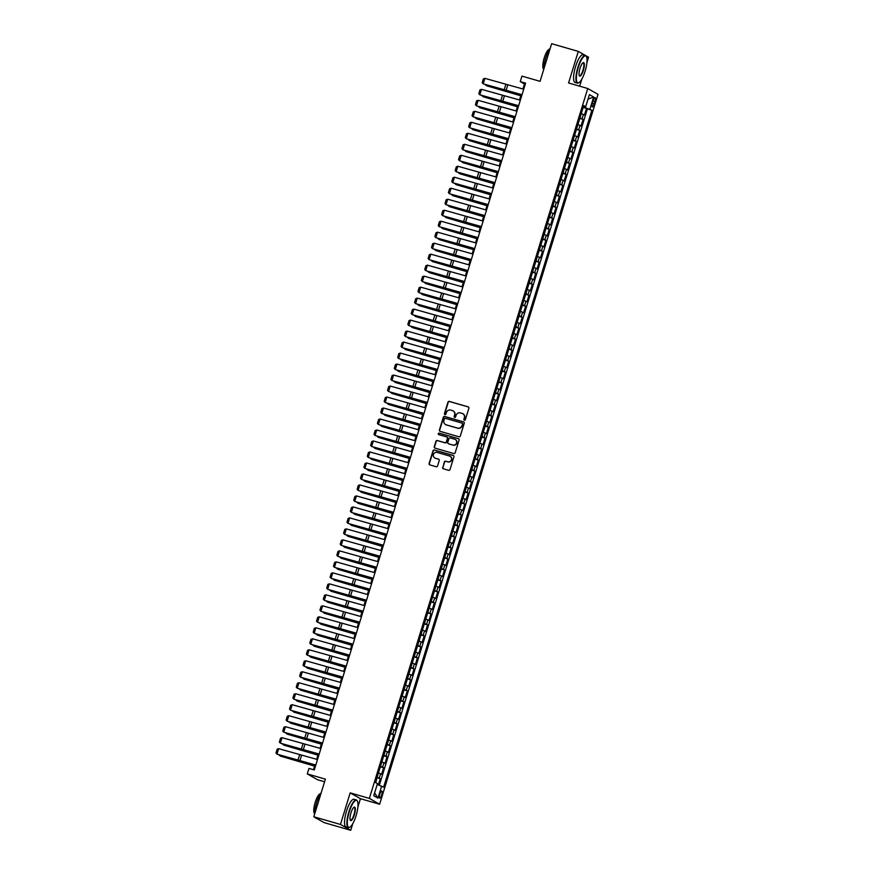 <?xml version="1.0" encoding="UTF-8"?>
<svg xmlns="http://www.w3.org/2000/svg" width="874" height="874" viewBox="0 0 874 874"><rect width="100%" height="100%" fill="white"/><g stroke="black" fill="none" stroke-linecap="round" stroke-linejoin="round"><path stroke-width="1.31" d="M464.389 420.23A0.787 0.765 -60.4 0 0 465.35 419.684L468.879 408.224A1.125 1.082 -60.4 0 0 468.158 406.847L449.334 401.406A1.125 1.082 -60.4 0 0 447.958 402.182L444.429 413.642A0.787 0.765 -60.4 0 0 444.932 414.615A0.787 0.765 -60.4 0 0 445.893 414.068L446.352 412.583A3.616 3.474 -60.4 0 1 450.755 410.103L452.328 410.551A3.616 3.474 -60.4 0 1 454.611 414.975L454.152 416.45A0.787 0.765 -60.4 0 0 454.655 417.422A0.787 0.765 -60.4 0 0 455.616 416.876L456.075 415.39A3.616 3.474 -60.4 0 1 460.489 412.91L462.051 413.358A3.616 3.474 -60.4 0 1 464.345 417.783L463.886 419.258A0.787 0.765 -60.4 0 0 464.389 420.23A0.787 0.765 -60.4 0 1 464.16 419.422L463.886 419.258M381.643 795.056A3.682 0.994 106.1 0 0 381.774 791.014A3.682 0.994 106.1 0 0 379.862 794.051A3.682 0.994 106.1 0 0 379.731 798.093A3.682 0.994 106.1 0 0 381.643 795.056M442.637 467.415A1.125 1.082 -60.4 0 0 443.347 468.792L448.635 470.321A1.125 1.082 -60.4 0 0 450.012 469.546L453.923 456.818A1.125 1.082 -60.4 0 0 453.213 455.43L434.389 450.001A1.125 1.082 -60.4 0 0 433.001 450.776L429.09 463.504A1.125 1.082 -60.4 0 0 429.8 464.892L436.181 466.727A1.125 1.082 -60.4 0 0 437.568 465.951L439.24 460.511A1.125 1.082 -60.4 0 0 438.529 459.123L435.361 458.216A3.026 2.906 -60.4 0 1 433.57 454.196A3.026 2.906 -60.4 0 1 437.131 452.437L449.531 456.02A3.026 2.906 -60.4 0 1 451.323 460.03A3.026 2.906 -60.4 0 1 447.75 461.789L445.685 461.188A1.125 1.082 -60.4 0 0 444.309 461.975L442.91 467.579A1.125 1.082 -60.4 0 0 443.271 468.77M585.471 55.466L578.282 51.391L551.647 43.7L540.066 81.337L521.953 76.114L520.259 81.61L525.591 83.139L314.301 769.95L308.97 768.41L307.277 773.905L317.557 779.75L324.582 781.771M357.859 807.117L360.449 798.705L350.179 792.871L340.456 824.455L313.821 816.775L325.39 779.138L307.277 773.905M350.179 792.871L369.363 798.399L587.743 88.514L598.024 94.359L379.633 804.244L369.363 798.399M578.282 51.391L568.57 82.975L587.743 88.514M458.948 436.771A1.125 1.082 -60.4 0 0 460.325 435.995L464.247 423.267A1.125 1.082 -60.4 0 0 463.537 421.891L444.702 416.461A1.125 1.082 -60.4 0 0 443.326 417.237L439.414 429.964A1.125 1.082 -60.4 0 0 440.125 431.341L458.948 436.771M459.09 440.048L455.168 452.776A1.125 1.082 -60.4 0 1 453.792 453.551L434.968 448.111A1.125 1.082 -60.4 0 1 434.247 446.734L435.929 441.283A1.125 1.082 -60.4 0 1 437.306 440.507L444.942 442.714A1.125 1.082 -60.4 0 0 446.319 441.938L447.433 438.322A1.125 1.082 -60.4 0 0 446.712 436.945L438.77 434.651A0.787 0.765 -60.4 0 1 438.3 433.602A0.787 0.765 -60.4 0 1 439.229 433.143L458.369 438.661A1.125 1.082 -60.4 0 1 459.09 440.048M340.456 824.455L350.736 830.3L324.09 822.609L313.821 816.775M586.902 62.622L588.563 57.225L585.722 55.608M378.355 784.885L380.245 778.734L376.978 777.784M377.12 777.314L379.229 778.155L380.583 773.752L381.599 774.331L383.62 767.743L380.354 766.793M380.496 766.334L382.615 767.164L383.959 762.773L384.975 763.341L387.007 756.753L383.73 755.802M383.883 755.344L385.991 756.174L387.346 751.782L388.362 752.35L390.383 745.762L387.116 744.823M387.258 744.353L389.378 745.183L390.722 740.791L391.738 741.37L393.77 734.772L390.492 733.832M390.634 733.362L392.754 734.193L394.108 729.801L395.124 730.38L397.146 723.781L393.879 722.842M394.021 722.372L396.13 723.213L397.484 718.81L398.5 719.389L400.532 712.791L397.255 711.851M397.397 711.381L399.516 712.223L400.871 707.82L401.876 708.399L403.908 701.811L400.642 700.861M400.784 700.391L402.892 701.232L404.247 696.829L405.263 697.408L407.295 690.821L404.017 689.87M404.159 689.411L406.279 690.241L407.634 685.85L408.639 686.418L410.671 679.83L407.404 678.88M407.546 678.421L409.655 679.251L411.009 674.859L412.025 675.427L414.047 668.839L410.78 667.9M410.922 667.43L413.041 668.26L414.385 663.869L415.401 664.448L417.433 657.849L414.156 656.909M414.309 656.44L416.417 657.27L417.772 652.878L418.788 653.457L420.809 646.858L417.543 645.919M417.685 645.449L419.804 646.29L421.148 641.887L422.164 642.466L424.196 635.868L420.918 634.928M421.06 634.458L423.18 635.3L424.535 630.897L425.551 631.476L427.572 624.888L424.305 623.938M424.447 623.468L426.556 624.309L427.91 619.906L428.926 620.485L430.958 613.898L427.681 612.947M427.823 612.488L429.942 613.319L431.297 608.927L432.302 609.495L434.334 602.907L431.068 601.957M431.21 601.498L433.318 602.328L434.673 597.936L435.689 598.515L437.721 591.916L434.444 590.977M434.586 590.507L436.705 591.337L438.06 586.946L439.065 587.525L441.097 580.926L437.83 579.986M437.972 579.517L440.081 580.347L441.436 575.955L442.452 576.534L444.473 569.935L441.206 568.996M441.348 568.526L443.468 569.367L444.811 564.965L445.827 565.544L447.859 558.945L444.582 558.005M444.735 557.536L446.843 558.377L448.198 553.974L449.214 554.553L451.235 547.965L447.969 547.015M448.111 546.545L450.23 547.386L451.574 542.994L452.59 543.562L454.622 536.975L451.345 536.024M451.487 535.565L453.606 536.396L454.961 532.004L455.977 532.572L457.998 525.984L454.731 525.034M454.873 524.575L456.982 525.405L458.337 521.013L459.353 521.592L461.385 514.994L458.107 514.054M458.249 513.584L460.369 514.415L461.723 510.023L462.728 510.602L464.76 504.003L461.494 503.063M461.636 502.594L463.744 503.424L465.099 499.032L466.115 499.611L468.147 493.012L464.87 492.073M465.012 491.603L467.131 492.444L468.475 488.042L469.491 488.621L471.523 482.022L468.246 481.082M468.398 480.613L470.507 481.454L471.862 477.051L472.878 477.63L474.899 471.042L471.632 470.092M471.774 469.633L473.894 470.463L475.238 466.071L476.254 466.64L478.286 460.052L475.008 459.101M475.161 458.642L477.27 459.473L478.624 455.081L479.64 455.649L481.661 449.061L478.395 448.111M478.537 447.652L480.645 448.482L482 444.09L483.016 444.669L485.048 438.071L481.771 437.131M481.913 436.661L484.032 437.492L485.387 433.1L486.392 433.679L488.424 427.08L485.157 426.141M485.299 425.671L487.408 426.501L488.763 422.109L489.779 422.688L491.811 416.09L488.533 415.15M488.675 414.68L490.795 415.521L492.149 411.119L493.154 411.698L495.187 405.099L491.92 404.159M492.062 403.69L494.171 404.531L495.525 400.128L496.541 400.707L498.562 394.119L495.296 393.169M495.438 392.71L497.557 393.54L498.901 389.149L499.917 389.717L501.949 383.129L498.672 382.178M498.825 381.719L500.933 382.55L502.288 378.158L503.304 378.726L505.325 372.138L502.058 371.199M502.2 370.729L504.32 371.559L505.664 367.167L506.68 367.746L508.712 361.148L505.434 360.208M505.576 359.738L507.696 360.569L509.05 356.177L510.066 356.756L512.088 350.157L508.821 349.218M508.963 348.748L511.072 349.578L512.426 345.186L513.442 345.765L515.474 339.167L512.197 338.227M512.339 337.757L514.458 338.599L515.813 334.196L516.818 334.775L518.85 328.176L515.584 327.237M515.726 326.767L517.834 327.608L519.189 323.205L520.205 323.784L522.237 317.196L518.959 316.246M519.101 315.787L521.221 316.617L522.576 312.226L523.581 312.794L525.613 306.206L522.346 305.255M522.488 304.797L524.597 305.627L525.951 301.235L526.967 301.803L528.989 295.215L525.722 294.276M525.864 293.806L527.983 294.636L529.327 290.244L530.343 290.823L532.375 284.225L529.098 283.285M529.251 282.815L531.359 283.646L532.714 279.254L533.73 279.833L535.751 273.234L532.485 272.295M532.627 271.825L534.746 272.655L536.09 268.263L537.106 268.842L539.138 262.244L535.86 261.304M536.002 260.834L538.122 261.676L539.476 257.273L540.493 257.852L542.514 251.264L539.247 250.314M539.389 249.844L541.498 250.685L542.852 246.282L543.868 246.861L545.9 240.274L542.623 239.323M542.765 238.864L544.884 239.695L546.239 235.303L547.244 235.871L549.276 229.283L546.01 228.333M546.152 227.874L548.26 228.704L549.615 224.312L550.631 224.88L552.663 218.292L549.385 217.353M549.528 216.883L551.647 217.713L553.002 213.322L554.007 213.901L556.039 207.302L552.772 206.362M552.914 205.893L555.023 206.723L556.377 202.331L557.394 202.91L559.415 196.311L556.148 195.372M556.29 194.902L558.41 195.743L559.753 191.34L560.769 191.919L562.801 185.321L559.524 184.381M559.677 183.911L561.785 184.753L563.14 180.35L564.156 180.929L566.177 174.341L562.911 173.391M563.053 172.921L565.172 173.762L566.516 169.359L567.532 169.938L569.564 163.351L566.286 162.4M566.428 161.941L568.548 162.772L569.903 158.38L570.919 158.948L572.94 152.36L569.673 151.41M569.815 150.951L571.924 151.781L573.278 147.389L574.294 147.957L576.327 141.37L573.049 140.43M573.191 139.96L575.311 140.79L576.665 136.399L577.67 136.978L579.702 130.379L576.436 129.439M576.578 128.97L578.686 129.8L580.041 125.408L581.057 125.987L583.089 119.388L579.954 117.979M579.812 118.449L583.089 119.388M593.249 100.543L592.506 102.968A3.572 0.961 106.1 0 0 592.375 106.89A3.572 0.961 106.1 0 0 594.222 103.94L594.965 101.526A3.572 0.961 106.1 0 0 595.096 97.604A3.572 0.961 106.1 0 0 593.249 100.543M377.197 784.481L383.62 787.146L591.873 110.222L583.362 106.912M381.676 786.043L377.961 798.126L373.733 795.722L377.459 783.639L375.514 782.536L583.756 105.612L585.7 106.715L589.426 94.632L593.643 97.025L589.928 109.119M379.338 785.223L587.394 108.933L586.465 108.398L584.433 114.997L581.308 113.587M578.686 129.8L579.702 130.379M575.311 140.79L576.327 141.37M571.924 151.781L572.94 152.36M568.548 162.772L569.564 163.351M565.172 173.762L566.177 174.341M561.785 184.753L562.801 185.321M558.41 195.743L559.415 196.311M555.023 206.723L556.039 207.302M551.647 217.713L552.663 218.292M548.26 228.704L549.276 229.283M544.884 239.695L545.9 240.274M541.498 250.685L542.514 251.264M538.122 261.676L539.138 262.244M534.746 272.655L535.751 273.234M531.359 283.646L532.375 284.225M527.983 294.636L528.989 295.215M524.597 305.627L525.613 306.206M521.221 316.617L522.237 317.196M517.834 327.608L518.85 328.176M514.458 338.599L515.474 339.167M511.072 349.578L512.088 350.157M507.696 360.569L508.712 361.148M504.32 371.559L505.325 372.138M500.933 382.55L501.949 383.129M497.557 393.54L498.562 394.119M494.171 404.531L495.187 405.099M490.795 415.521L491.811 416.09M487.408 426.501L488.424 427.08M484.032 437.492L485.048 438.071M480.645 448.482L481.661 449.061M477.27 459.473L478.286 460.052M473.894 470.463L474.899 471.042M470.507 481.454L471.523 482.022M467.131 492.444L468.147 493.012M463.744 503.424L464.76 504.003M460.369 514.415L461.385 514.994M456.982 525.405L457.998 525.984M453.606 536.396L454.622 536.975M450.23 547.386L451.235 547.965M446.843 558.377L447.859 558.945M443.468 569.367L444.473 569.935M440.081 580.347L441.097 580.926M436.705 591.337L437.721 591.916M433.318 602.328L434.334 602.907M429.942 613.319L430.958 613.898M426.556 624.309L427.572 624.888M423.18 635.3L424.196 635.868M419.804 646.29L420.809 646.858M416.417 657.27L417.433 657.849M413.041 668.26L414.047 668.839M409.655 679.251L410.671 679.83M406.279 690.241L407.295 690.821M402.892 701.232L403.908 701.811M399.516 712.223L400.532 712.791M396.13 723.213L397.146 723.781M392.754 734.193L393.77 734.772M389.378 745.183L390.383 745.762M385.991 756.174L387.007 756.753M382.615 767.164L383.62 767.743M379.229 778.155L380.245 778.734M584.553 107.262L584.772 106.541M579.659 86.176L581.822 79.141M360.449 798.705L379.633 804.244M350.736 830.3L352.779 823.636M520.259 81.61L524.422 83.97L522.881 89.006M521.123 94.709L519.495 99.997M517.747 105.688L516.119 110.987M514.36 116.679L512.732 121.967M510.984 127.67L509.356 132.957M507.597 138.66L505.97 143.948M504.222 149.651L502.594 154.938M500.846 160.641L499.218 165.929M497.459 171.632L495.831 176.919M494.083 182.611L492.455 187.899M490.696 193.602L489.069 198.89M487.321 204.592L485.693 209.88M483.934 215.583L482.306 220.871M480.558 226.574L478.93 231.861M477.171 237.564L475.554 242.852M473.795 248.555L472.168 253.842M470.42 259.534L468.792 264.822M467.033 270.525L465.405 275.813M463.657 281.515L462.029 286.803M460.27 292.506L458.642 297.794M456.894 303.497L455.267 308.784M453.508 314.487L451.88 319.775M450.132 325.478L448.504 330.765M446.745 336.457L445.128 341.745M443.369 347.448L441.741 352.735M439.993 358.438L438.366 363.726M436.607 369.429L434.979 374.717M433.231 380.419L431.603 385.707M429.844 391.41L428.216 396.698M426.468 402.401L424.84 407.688M423.082 413.38L421.454 418.668M419.706 424.371L418.078 429.658M416.319 435.361L414.702 440.649M412.943 446.352L411.315 451.639M409.567 457.342L407.94 462.63M406.181 468.333L404.553 473.621M402.805 479.323L401.177 484.611M399.418 490.303L397.79 495.591M396.042 501.294L394.414 506.581M392.655 512.284L391.028 517.572M389.28 523.275L387.652 528.562M385.904 534.265L384.276 539.553M382.517 545.256L380.889 550.544M379.141 556.235L377.513 561.534M375.754 567.226L374.127 572.514M372.379 578.217L370.751 583.504M368.992 589.207L367.364 594.495M365.616 600.198L363.988 605.485M362.229 611.188L360.612 616.476M358.853 622.179L357.226 627.466M355.478 633.158L353.85 638.457M352.091 644.149L350.463 649.437M348.715 655.139L347.087 660.427M345.328 666.13L343.701 671.418M341.952 677.121L340.325 682.408M338.566 688.111L336.938 693.399M335.19 699.102L333.562 704.389M331.803 710.081L330.186 715.38M328.427 721.072L326.8 726.36M325.052 732.062L323.424 737.35M321.665 743.053L320.037 748.341M318.289 754.044L316.661 759.331M314.902 765.034L313.46 769.71M525.263 84.21L524.422 83.97M583.198 107.458L586.465 108.398M587.394 108.933L591.873 110.222M583.548 106.311L585.7 106.715M580.041 125.408L577.933 124.578M576.665 136.399L574.546 135.568M573.278 147.389L571.17 146.548M569.903 158.38L567.783 157.538M566.516 169.359L564.407 168.529M563.14 180.35L561.021 179.52M559.753 191.34L557.645 190.51M556.377 202.331L554.258 201.501M553.002 213.322L550.882 212.491M549.615 224.312L547.506 223.471M546.239 235.303L544.12 234.461M542.852 246.282L540.744 245.452M539.476 257.273L537.357 256.443M536.09 268.263L533.981 267.433M532.714 279.254L530.594 278.424M529.327 290.244L527.219 289.403M525.951 301.235L523.832 300.394M522.576 312.226L520.456 311.384M519.189 323.205L517.08 322.375M515.813 334.196L513.693 333.365M512.426 345.186L510.318 344.356M509.05 356.177L506.931 355.347M505.664 367.167L503.555 366.326M502.288 378.158L500.168 377.317M498.901 389.149L496.793 388.307M495.525 400.128L493.406 399.298M492.149 411.119L490.03 410.288M488.763 422.109L486.654 421.279M485.387 433.1L483.267 432.269M482 444.09L479.892 443.249M478.624 455.081L476.505 454.24M475.238 466.071L473.129 465.23M471.862 477.051L469.742 476.221M468.475 488.042L466.366 487.211M465.099 499.032L462.991 498.202M461.723 510.023L459.604 509.192M458.337 521.013L456.228 520.172M454.961 532.004L452.841 531.163M451.574 542.994L449.465 542.153M448.198 553.974L446.079 553.144M444.811 564.965L442.703 564.134M441.436 575.955L439.316 575.125M438.06 586.946L435.94 586.115M434.673 597.936L432.564 597.095M431.297 608.927L429.178 608.086M427.91 619.906L425.802 619.076M424.535 630.897L422.415 630.067M421.148 641.887L419.039 641.057M417.772 652.878L415.653 652.048M414.385 663.869L412.277 663.038M411.009 674.859L408.89 674.018M407.634 685.85L405.514 685.008M404.247 696.829L402.138 695.999M400.871 707.82L398.752 706.99M397.484 718.81L395.376 717.98M394.108 729.801L391.989 728.971M390.722 740.791L388.613 739.961M387.346 751.782L385.226 750.941M383.959 762.773L381.851 761.931M380.583 773.752L378.464 772.922M588.038 99.144L593.643 97.025M377.961 798.126L374.607 792.904M464.16 419.422L464.618 417.936A3.616 3.474 -60.4 0 0 462.914 413.752M453.191 410.944A3.616 3.474 -60.4 0 1 454.895 415.128L454.436 416.614A0.787 0.765 -60.4 0 0 454.644 417.422M468.519 407.033A1.125 1.082 -60.4 0 0 468.442 407L449.607 401.57A1.125 1.082 -60.4 0 0 448.231 402.346L444.702 413.806A0.787 0.765 -60.4 0 0 444.921 414.615M463.886 422.076A1.125 1.082 -60.4 0 0 463.81 422.044L444.986 416.614A1.125 1.082 -60.4 0 0 443.599 417.39L439.688 430.117A1.125 1.082 -60.4 0 0 440.037 431.319M462.412 424.032A0.787 0.765 -60.4 0 0 461.92 423.071L445.39 418.296A0.787 0.765 -60.4 0 0 444.429 418.843L443.948 420.405A3.616 3.474 -60.4 0 0 446.232 424.83L457.528 428.085A3.616 3.474 -60.4 0 0 461.931 425.594L462.696 424.196A0.787 0.765 -60.4 0 0 462.204 423.234M445.642 424.589A3.616 3.474 -60.4 0 0 446.505 424.983L446.232 424.83M462.696 424.196L462.215 425.758A3.616 3.474 -60.4 0 1 457.801 428.238L446.505 424.983M447.073 437.131A1.125 1.082 -60.4 0 1 447.707 438.486L446.592 442.091A1.125 1.082 -60.4 0 1 445.216 442.867L437.579 440.671A1.125 1.082 -60.4 0 0 436.202 441.446L434.531 446.898A1.125 1.082 -60.4 0 0 434.881 448.089M458.73 438.846A1.125 1.082 -60.4 0 0 458.653 438.824L439.513 433.296A0.787 0.765 -60.4 0 0 438.759 434.651M452.863 444.997A3.026 2.906 -60.4 0 0 455.245 439.48A3.026 2.906 -60.4 0 0 454.633 439.229L450.274 437.972A1.125 1.082 -60.4 0 0 448.897 438.748L447.783 442.364A1.125 1.082 -60.4 0 0 448.493 443.741L453.136 445.161A3.026 2.906 -60.4 0 0 455.387 439.567M453.136 445.161L448.777 443.894M450.274 456.359A3.026 2.906 -60.4 0 1 448.034 461.942L445.969 461.352A1.125 1.082 -60.4 0 0 444.593 462.127L442.91 467.579M434.891 458.031A3.026 2.906 -60.4 0 0 435.634 458.369L435.361 458.216M438.879 459.309A1.125 1.082 -60.4 0 0 438.803 459.287L435.634 458.369M453.573 455.616A1.125 1.082 -60.4 0 0 453.486 455.594L434.662 450.165A1.125 1.082 -60.4 0 0 433.286 450.94L429.363 463.668A1.125 1.082 -60.4 0 0 429.724 464.859M485.889 84.822L520.838 95.637M485.168 84.603L486.621 85.772L520.784 95.801M581.538 112.822L582.98 108.147M522.029 94.72L483.202 83.838L521.964 94.927M523.712 89.224L484.884 78.343L483.202 83.838L482.197 82.702L483.377 78.857L484.884 78.343M585.077 71.286A14.05 3.802 106.1 0 0 586.454 56.701A14.05 3.802 106.1 0 0 578.304 67.44A14.05 3.802 106.1 0 0 578.981 82.615A14.05 3.802 106.1 0 0 585.077 71.286M578.785 82.724A14.399 3.889 -73.9 0 1 578.588 82.855A14.399 3.889 -73.9 0 1 577.386 83.106A14.399 3.889 -73.9 0 1 577.9 67.298A14.399 3.889 -73.9 0 1 585.361 55.433A14.399 3.889 -73.9 0 1 586.257 56.297A14.399 3.889 -73.9 0 1 586.356 56.504M583.384 70.324A7.025 1.901 -73.9 0 1 579.309 75.688A7.025 1.901 -73.9 0 1 579.997 68.401A7.025 1.901 -73.9 0 1 583.056 62.731A7.025 1.901 -73.9 0 1 583.384 70.324M579.222 75.47A6.686 1.803 106.1 0 0 579.517 75.688A6.686 1.803 106.1 0 0 582.98 70.182A6.686 1.803 106.1 0 0 583.231 62.852A6.686 1.803 106.1 0 0 582.849 62.873M543.726 69.45A14.399 3.889 -73.9 0 1 545.715 58.012A14.399 3.889 -73.9 0 1 550.314 48.037M543.726 69.177A10.368 2.797 -73.9 0 1 544.24 57.859A10.368 2.797 -73.9 0 1 549.462 49.283M577.386 83.106L575.037 82.429A14.399 3.889 -73.9 0 1 575.562 66.621A14.399 3.889 -73.9 0 1 583.024 54.756L585.361 55.433M356.046 815.792A14.05 3.802 106.1 0 0 357.422 801.196A14.05 3.802 106.1 0 0 349.261 811.935A14.05 3.802 106.1 0 0 349.939 827.121A14.05 3.802 106.1 0 0 356.046 815.792M349.753 827.219A14.399 3.889 -73.9 0 1 349.556 827.35A14.399 3.889 -73.9 0 1 348.344 827.602A14.399 3.889 -73.9 0 1 348.868 811.793A14.399 3.889 -73.9 0 1 356.33 799.939A14.399 3.889 -73.9 0 1 357.215 800.792A14.399 3.889 -73.9 0 1 357.313 801.01M354.352 814.83A7.025 1.901 -73.9 0 1 350.277 820.194A7.025 1.901 -73.9 0 1 350.966 812.896A7.025 1.901 -73.9 0 1 354.014 807.237A7.025 1.901 -73.9 0 1 354.352 814.83M350.179 819.965A6.686 1.803 106.1 0 0 350.485 820.194A6.686 1.803 106.1 0 0 353.948 814.688A6.686 1.803 106.1 0 0 354.188 807.347A6.686 1.803 106.1 0 0 353.817 807.379M314.684 813.956A14.399 3.889 -73.9 0 1 316.683 802.518A14.399 3.889 -73.9 0 1 321.271 792.543M314.684 813.683A10.368 2.797 -73.9 0 1 315.197 802.354A10.368 2.797 -73.9 0 1 320.419 793.789M348.344 827.602L345.995 826.935A14.399 3.889 -73.9 0 1 346.519 811.127A14.399 3.889 -73.9 0 1 353.981 799.262L356.33 799.939M316.923 818.545L316.159 818.315A14.399 3.889 -73.9 0 1 315.383 817.66M482.514 95.801L517.463 106.617M481.793 95.594L483.235 96.763L517.408 106.792M578.162 123.813L579.604 119.137M479.127 106.792L514.076 117.608M478.406 106.584L479.859 107.753L514.021 117.782M574.786 134.804L576.217 130.128M475.751 117.782L510.7 128.598M475.03 117.575L476.472 118.744L510.645 128.773M571.399 145.783L572.841 141.107M472.364 128.773L507.313 139.589M471.643 128.565L473.096 129.734L507.259 139.764M568.024 156.774L569.455 152.098M518.643 105.71L479.815 94.818L518.588 105.918M520.336 100.215L481.508 89.334L479.815 94.818L478.81 93.682L480.001 89.836L481.508 89.334M515.267 116.701L476.439 105.809L515.201 116.898M516.96 111.206L478.133 100.313L476.439 105.809L475.434 104.672L476.614 100.827L478.133 100.313M511.88 127.68L473.053 116.799L511.825 127.888M513.573 122.196L474.746 111.304L473.053 116.799L472.047 115.663L473.238 111.817L474.746 111.304M508.504 138.671L469.677 127.79L508.439 138.879M510.197 133.176L471.37 122.294L469.677 127.79L468.672 126.654L469.851 122.808L471.37 122.294M468.988 139.764L503.937 150.579M468.267 139.545L469.72 140.725L503.883 150.754M564.637 167.764L566.079 163.088M505.128 149.662L466.301 138.78L505.063 149.869M506.811 144.166L467.983 133.285L466.301 138.78L465.296 137.644L466.476 133.798L467.983 133.285M465.613 150.754L500.551 161.57M464.881 150.536L466.334 151.715L500.507 161.734M561.261 178.755L562.692 174.079M501.742 160.652L462.914 149.771L501.676 160.86M503.435 155.157L464.607 144.276L462.914 149.771L461.909 148.635L463.089 144.789L464.607 144.276M462.226 161.734L497.175 172.56M461.505 161.526L462.958 162.695L497.12 172.724M557.874 189.745L559.316 185.07M498.366 171.643L459.538 160.761L498.3 171.85M500.048 166.147L461.221 155.266L459.538 160.761L458.533 159.625L459.713 155.78L461.221 155.266M458.85 172.724L493.788 183.54M458.129 172.517L459.571 173.686L493.744 183.715M554.498 200.736L555.94 196.06M494.979 182.633L456.152 171.741L494.913 182.841M496.672 177.138L457.845 166.257L456.152 171.741L455.146 170.605L456.337 166.759L457.845 166.257M455.463 183.715L490.412 194.531M454.742 183.507L456.195 184.676L490.358 194.705M551.123 211.727L552.554 207.051M491.603 193.624L452.776 182.732L491.538 193.82M493.297 188.129L454.458 177.236L452.776 182.732L451.771 181.595L452.951 177.75L454.458 177.236M452.087 194.705L487.037 205.521M451.366 194.498L452.808 195.667L486.982 205.696M547.736 222.706L549.178 218.03M488.216 204.603L449.389 193.722L488.162 204.811M489.91 199.119L451.082 188.227L449.389 193.722L448.384 192.586L449.575 188.74L451.082 188.227M448.701 205.696L483.65 216.512M447.98 205.477L449.433 206.657L483.595 216.686M544.36 233.697L545.791 229.021M484.841 215.594L446.013 204.713L484.775 215.802M486.534 210.099L447.707 199.217L446.013 204.713L445.008 203.576L446.188 199.731L447.707 199.217M445.325 216.686L480.274 227.502M444.604 216.468L446.046 217.648L480.219 227.677M540.973 244.687L542.415 240.011M481.454 226.585L442.626 215.703L481.399 226.792M483.147 221.089L444.32 210.208L442.626 215.703L441.632 214.567L442.812 210.721L444.32 210.208M441.938 227.677L476.887 238.493M441.217 227.458L442.67 228.638L476.833 238.657M537.597 255.678L539.029 251.002M478.078 237.575L439.251 226.694L478.012 237.783M479.771 232.08L440.944 221.198L439.251 226.694L438.245 225.558L439.425 221.712L440.944 221.198M438.562 238.657L473.511 249.483M437.841 238.449L439.294 239.618L473.457 249.647M534.211 266.668L535.653 261.992M474.702 248.566L435.875 237.684L474.637 248.773M476.385 243.07L437.557 232.189L435.875 237.684L434.87 236.548L436.05 232.703L437.557 232.189M435.186 249.647L470.125 260.463M434.454 249.44L435.908 250.609L470.081 260.638M530.835 277.659L532.277 272.983M471.315 259.556L432.488 248.664L471.25 259.764M473.009 254.061L434.181 243.18L432.488 248.664L431.483 247.528L432.663 243.682L434.181 243.18M431.8 260.638L466.749 271.453M431.079 260.43L432.532 261.599L466.694 271.628M527.448 288.649L528.89 283.974M467.94 270.547L429.112 259.654L467.874 270.743M469.622 265.051L430.795 254.159L429.112 259.654L428.107 258.518L429.287 254.673L430.795 254.159M428.424 271.628L463.373 282.444M427.703 271.421L429.145 272.59L463.318 282.619M524.072 299.629L525.514 294.953M464.553 281.526L425.725 270.645L464.487 281.734M466.246 276.042L427.419 265.15L425.725 270.645L424.72 269.509L425.911 265.663L427.419 265.15M425.037 282.619L459.986 293.435M424.316 282.4L425.769 283.58L459.932 293.609M520.696 310.62L522.128 305.944M461.177 292.517L422.35 281.636L461.111 292.724M462.87 287.022L424.032 276.14L422.35 281.636L421.344 280.499L422.524 276.654L424.032 276.14M421.661 293.609L456.61 304.425M420.94 293.391L422.382 294.571L456.556 304.6M517.31 321.61L518.752 316.934M457.79 303.507L418.963 292.626L457.736 303.715M459.484 298.012L420.656 287.131L418.963 292.626L417.958 291.49L419.149 287.644L420.656 287.131M418.275 304.6L453.224 315.416M417.553 304.381L419.007 305.561L453.169 315.58M513.934 332.601L515.365 327.925M454.414 314.498L415.587 303.617L454.349 314.706M456.108 309.003L417.28 298.121L415.587 303.617L414.582 302.48L415.762 298.635L417.28 298.121M414.899 315.58L449.848 326.406M414.178 315.372L415.62 316.541L449.793 326.57M510.547 343.591L511.989 338.915M451.028 325.489L412.2 314.607L450.973 325.696M452.721 319.993L413.894 309.112L412.2 314.607L411.206 313.471L412.386 309.625L413.894 309.112M411.512 326.57L446.461 337.386M410.791 326.363L412.244 327.531L446.406 337.561M507.171 354.582L508.602 349.906M447.652 336.479L408.824 325.587L447.586 336.687M449.345 330.984L410.518 320.092L408.824 325.587L407.819 324.451L408.999 320.605L410.518 320.092M408.136 337.561L443.085 348.376M407.415 337.353L408.868 338.522L443.031 348.551M503.785 365.572L505.227 360.896M444.276 347.47L405.449 336.577L444.211 347.666M445.959 341.974L407.131 331.082L405.449 336.577L404.443 335.441L405.623 331.596L407.131 331.082M404.76 348.551L439.698 359.367M404.028 348.344L405.481 349.513L439.655 359.542M500.409 376.552L501.851 371.876M440.889 358.449L402.062 347.568L440.824 358.657M442.583 352.954L403.755 342.073L402.062 347.568L401.057 346.432L402.248 342.586L403.755 342.073M401.374 359.542L436.323 370.358M400.653 359.323L402.106 360.503L436.268 370.532M497.022 387.543L498.464 382.867M437.513 369.44L398.686 358.558L437.448 369.647M439.196 363.945L400.368 353.063L398.686 358.558L397.681 357.422L398.861 353.577L400.368 353.063M397.998 370.532L432.947 381.348M397.277 370.314L398.719 371.494L432.892 381.523M493.646 398.533L495.088 393.857M434.127 380.43L395.299 369.549L434.061 380.638M435.82 374.935L396.993 364.054L395.299 369.549L394.294 368.413L395.485 364.567L396.993 364.054M394.611 381.523L429.56 392.339M393.89 381.304L395.343 382.484L429.505 392.502M490.27 409.524L491.701 404.848M430.751 391.421L391.923 380.54L430.685 391.628M432.444 385.926L393.617 375.044L391.923 380.54L390.918 379.403L392.098 375.558L393.617 375.044M391.235 392.502L426.184 403.318M390.514 392.295L391.956 393.464L426.13 403.493M486.884 420.514L488.326 415.838M427.364 402.411L388.537 391.53L427.31 402.619M429.058 396.916L390.23 386.035L388.537 391.53L387.532 390.394L388.722 386.537L390.23 386.035M387.848 403.493L422.798 414.309M387.127 403.285L388.58 404.454L422.743 414.484M483.508 431.505L484.939 426.829M423.988 413.402L385.161 402.51L423.923 413.61M425.682 407.907L386.854 397.014L385.161 402.51L384.156 401.374L385.336 397.528L386.854 397.014M384.473 414.484L419.422 425.299M383.752 414.276L385.205 415.445L419.367 425.474M480.121 442.495L481.563 437.819M420.613 424.393L381.774 413.5L420.547 424.589M422.295 418.897L383.468 408.005L381.774 413.5L380.78 412.364L381.96 408.519L383.468 408.005M381.097 425.474L416.035 436.29M380.365 425.267L381.818 426.436L415.991 436.465M476.745 453.475L478.176 448.799M417.226 435.372L378.398 424.491L417.16 435.58M418.919 429.877L380.092 418.996L378.398 424.491L377.393 423.355L378.573 419.509L380.092 418.996M377.71 436.465L412.659 447.28M376.989 436.246L378.442 437.426L412.604 447.455M473.358 464.465L474.801 459.79M413.85 446.363L375.022 435.481L413.784 446.57M415.532 440.867L376.705 429.986L375.022 435.481L374.017 434.345L375.197 430.5L376.705 429.986M374.334 447.455L409.272 458.271M373.613 447.237L375.055 448.417L409.229 458.435M469.983 475.456L471.425 470.78M410.463 457.353L371.636 446.472L410.398 457.561M412.157 451.858L373.329 440.977L371.636 446.472L370.631 445.336L371.821 441.49L373.329 440.977M370.947 458.446L405.897 469.262M370.226 458.227L371.679 459.407L405.842 469.425M466.596 486.447L468.038 481.771M407.087 468.344L368.26 457.463L407.022 468.551M408.77 462.849L369.942 451.967L368.26 457.463L367.255 456.326L368.435 452.481L369.942 451.967M367.572 469.425L402.521 480.241M366.851 469.218L368.293 470.387L402.466 480.416M463.22 497.437L464.662 492.761M403.701 479.334L364.873 468.453L403.646 479.542M405.394 473.839L366.567 462.958L364.873 468.453L363.868 467.317L365.059 463.46L366.567 462.958M364.185 480.416L399.134 491.232M363.464 480.208L364.917 481.377L399.079 491.407M459.844 508.428L461.275 503.752M400.325 490.325L361.497 479.433L400.259 490.533M402.018 484.83L363.191 473.937L361.497 479.433L360.492 478.297L361.672 474.451L363.191 473.937M360.809 491.407L395.758 502.222M360.088 491.199L361.53 492.368L395.704 502.397M456.457 519.407L457.9 514.742M396.938 501.315L358.111 490.423L396.883 501.512M398.631 495.82L359.804 484.928L358.111 490.423L357.105 489.287L358.296 485.441L359.804 484.928M357.422 502.397L392.371 513.213M356.701 502.189L358.154 503.358L392.317 513.388M453.082 530.398L454.513 525.722M393.562 512.295L354.735 501.414L393.497 512.503M395.256 506.8L356.428 495.919L354.735 501.414L353.73 500.278L354.91 496.432L356.428 495.919M354.046 513.388L388.996 524.203M353.325 513.169L354.778 514.349L388.941 524.378M449.695 541.388L451.137 536.712M390.186 523.286L351.359 512.404L390.121 523.493M391.869 517.79L353.041 506.909L351.359 512.404L350.354 511.268L351.534 507.423L353.041 506.909M350.671 524.378L385.609 535.194M349.939 524.16L351.392 525.34L385.565 535.358M446.319 552.379L447.75 547.703M386.8 534.276L347.972 523.395L386.734 534.484M388.493 528.781L349.666 517.9L347.972 523.395L346.967 522.259L348.147 518.413L349.666 517.9M347.284 535.369L382.233 546.184M346.563 535.15L348.016 536.33L382.178 546.348M442.932 563.369L444.374 558.694M383.424 545.267L344.596 534.385L383.358 545.474M385.106 539.771L346.279 528.89L344.596 534.385L343.591 533.249L344.771 529.404L346.279 528.89M343.908 546.348L378.846 557.164M343.187 546.141L344.629 547.31L378.803 557.339M439.556 574.36L440.999 569.684M380.037 556.257L341.21 545.376L379.972 556.465M381.73 550.762L342.903 539.881L341.21 545.376L340.204 544.24L341.395 540.383L342.903 539.881M340.521 557.339L375.47 568.155M339.8 557.131L341.253 558.3L375.416 568.329M436.181 585.351L437.612 580.675M376.661 567.248L337.834 556.356L376.596 567.455M378.344 561.753L339.516 550.86L337.834 556.356L336.829 555.219L338.009 551.374L339.516 550.86M337.146 568.329L372.095 579.145M336.424 568.122L337.867 569.291L372.04 579.32M432.794 596.33L434.236 591.665M373.274 578.238L334.447 567.346L373.22 578.435M374.968 572.743L336.14 561.851L334.447 567.346L333.442 566.21L334.633 562.364L336.14 561.851M333.759 579.32L368.708 590.136M333.038 579.112L334.491 580.281L368.653 590.311M429.418 607.321L430.849 602.645M369.899 589.218L331.071 578.337L369.833 589.426M371.592 583.723L332.765 572.841L331.071 578.337L330.066 577.201L331.246 573.355L332.765 572.841M330.383 590.311L365.332 601.126M329.662 590.092L331.104 591.272L365.277 601.301M426.031 618.311L427.473 613.635M366.512 600.209L327.684 589.327L366.457 600.416M368.205 594.713L329.378 583.832L327.684 589.327L326.69 588.191L327.87 584.345L329.378 583.832M326.996 601.301L361.945 612.117M326.275 601.083L327.728 602.262L361.891 612.281M422.655 629.302L424.087 624.626M363.136 611.199L324.309 600.318L363.071 611.407M364.829 605.704L326.002 594.823L324.309 600.318L323.304 599.182L324.483 595.336L326.002 594.823M323.62 612.292L358.569 623.107M322.899 612.073L324.352 613.253L358.515 623.271M419.269 640.292L420.711 635.616M359.76 622.19L320.933 611.308L359.695 622.397M361.443 616.694L322.615 605.813L320.933 611.308L319.928 610.172L321.108 606.327L322.615 605.813M320.245 623.271L355.183 634.087M319.513 623.064L320.966 624.233L355.139 634.262M415.893 651.283L417.335 646.607M356.373 633.18L317.546 622.299L356.308 633.388M358.067 627.685L319.239 616.804L317.546 622.299L316.541 621.152L317.721 617.306L319.239 616.804M316.858 634.262L351.807 645.078M316.137 634.054L317.59 635.223L351.752 645.252M412.506 662.274L413.948 657.598M352.998 644.171L314.17 633.279L352.932 644.378M354.68 638.676L315.853 627.783L314.17 633.279L313.165 632.142L314.345 628.297L315.853 627.783M313.482 645.252L348.431 656.068M312.761 645.045L314.203 646.214L348.376 656.243M409.13 673.253L410.572 668.588M349.611 655.15L310.783 644.269L349.545 655.358M351.304 649.666L312.477 638.774L310.783 644.269L309.778 643.133L310.969 639.287L312.477 638.774M310.095 656.243L345.044 667.059M309.374 656.035L310.827 657.204L344.99 667.233M405.755 684.244L407.186 679.568M346.235 666.141L307.408 655.26L346.17 666.349M347.928 660.646L309.09 649.764L307.408 655.26L306.403 654.123L307.582 650.278L309.09 649.764M306.719 667.233L341.668 678.049M305.998 667.015L307.44 668.195L341.614 678.224M402.368 695.234L403.81 690.558M342.848 677.131L304.021 666.25L342.794 677.339M344.542 671.636L305.714 660.755L304.021 666.25L303.016 665.114L304.207 661.268L305.714 660.755M303.333 678.224L338.282 689.04M302.612 678.006L304.065 679.185L338.227 689.204M398.992 706.225L400.423 701.549M339.473 688.122L300.645 677.241L339.407 688.33M341.166 682.627L302.338 671.745L300.645 677.241L299.64 676.105L300.82 672.259L302.338 671.745M299.957 689.215L334.906 700.03M299.236 688.996L300.678 690.165L334.851 700.194M395.605 717.215L397.047 712.539M336.086 699.113L297.258 688.231L336.031 699.32M337.779 693.617L298.952 682.736L297.258 688.231L296.264 687.095L297.444 683.25L298.952 682.736M296.57 700.194L331.519 711.01M295.849 699.987L297.302 701.156L331.464 711.185M392.229 728.206L393.661 723.53M332.71 710.103L293.882 699.211L332.644 710.311M334.403 704.608L295.576 693.727L293.882 699.211L292.877 698.075L294.057 694.229L295.576 693.727M293.194 711.185L328.143 722M292.473 710.977L293.926 712.146L328.089 722.175M388.843 739.196L390.285 734.521M329.334 721.094L290.507 710.201L329.269 721.29M331.017 715.598L292.189 704.706L290.507 710.201L289.502 709.065L290.681 705.22L292.189 704.706M289.818 722.175L324.757 732.991M289.086 721.968L290.539 723.137L324.713 733.166M385.467 750.176L386.909 745.5M325.947 732.073L287.12 721.192L325.882 732.281M327.641 726.589L288.813 715.697L287.12 721.192L286.115 720.056L287.306 716.21L288.813 715.697M286.432 733.166L321.381 743.982M285.711 732.958L287.164 734.127L321.326 744.156M382.08 761.167L383.522 756.491M322.572 743.064L283.744 732.183L322.506 743.271M324.254 737.569L285.427 726.687L283.744 732.183L282.739 731.046L283.919 727.201L285.427 726.687M283.056 744.156L318.005 754.972M282.335 743.938L283.777 745.118L317.95 755.147M378.704 772.157L380.146 767.481M319.185 754.054L280.357 743.173L319.119 754.262M320.878 748.559L282.051 737.678L280.357 743.173L279.352 742.037L280.543 738.191L282.051 737.678M279.669 755.147L314.618 765.963M278.948 754.928L280.401 756.108L314.564 766.127M375.82 782.711L376.76 778.472M315.809 765.045L276.982 754.164L315.743 765.253M317.502 759.55L278.675 748.668L276.982 754.164L275.976 753.027L277.156 749.182L278.675 748.668M582.073 118.82L583.417 114.418M593.107 100.991L594.965 101.526M592.375 103.405L594.222 103.94M506.068 90.525L507.761 85.029M504.112 89.978L505.806 84.483M502.692 101.515L504.374 96.02M500.736 100.969L502.419 95.474M499.305 112.506L500.999 107.01M497.35 111.959L499.043 106.464M495.929 123.485L497.612 118.001M493.974 122.939L495.656 117.455M492.543 134.476L494.236 128.981M490.587 133.93L492.281 128.434M489.167 145.466L490.86 139.971M487.211 144.92L488.905 139.425M485.78 156.457L487.474 150.962M483.825 155.911L485.518 150.415M482.404 167.447L484.098 161.952M480.449 166.901L482.142 161.406M479.028 178.438L480.711 172.943M477.062 177.892L478.755 172.397M475.642 189.429L477.335 183.933M473.686 188.882L475.38 183.387M472.266 200.408L473.948 194.924M470.31 199.862L471.993 194.367M468.879 211.399L470.573 205.903M466.924 210.852L468.617 205.357M465.503 222.389L467.186 216.894M463.548 221.843L465.23 216.348M462.117 233.38L463.81 227.885M460.161 232.834L461.854 227.338M458.741 244.37L460.434 238.875M456.785 243.824L458.479 238.329M455.354 255.361L457.047 249.866M453.398 254.815L455.092 249.319M451.978 266.352L453.672 260.856M450.023 265.805L451.716 260.31M448.602 277.331L450.285 271.847M446.647 276.785L448.329 271.29M445.216 288.322L446.909 282.826M443.26 287.775L444.953 282.28M441.84 299.312L443.522 293.817M439.884 298.766L441.567 293.271M438.453 310.303L440.146 304.808M436.497 309.757L438.191 304.261M435.077 321.293L436.76 315.798M433.122 320.747L434.804 315.252M431.69 332.284L433.384 326.789M429.735 331.738L431.428 326.242M428.315 343.274L430.008 337.779M426.359 342.728L428.052 337.233M424.928 354.254L426.621 348.759M422.972 353.708L424.666 348.213M421.552 365.245L423.245 359.749M419.596 364.698L421.29 359.203M418.176 376.235L419.859 370.74M416.221 375.689L417.903 370.194M414.789 387.226L416.483 381.73M412.834 386.679L414.527 381.184M411.414 398.216L413.096 392.721M409.458 397.67L411.141 392.175M408.027 409.207L409.72 403.712M406.071 408.661L407.765 403.165M404.651 420.197L406.344 414.702M402.696 419.651L404.389 414.156M401.264 431.177L402.958 425.682M399.309 430.631L401.002 425.135M397.889 442.168L399.582 436.672M395.933 441.621L397.626 436.126M394.502 453.158L396.195 447.663M392.546 452.612L394.24 447.117M391.126 464.149L392.819 458.653M389.17 463.602L390.864 458.107M387.75 475.139L389.433 469.644M385.795 474.593L387.477 469.098M384.363 486.13L386.057 480.634M382.408 485.583L384.101 480.088M380.988 497.12L382.67 491.625M379.032 496.563L380.714 491.079M377.601 508.1L379.294 502.605M375.645 507.554L377.339 502.058M374.225 519.09L375.918 513.595M372.269 518.544L373.963 513.049M370.838 530.081L372.532 524.586M368.883 529.535L370.576 524.039M367.462 541.072L369.156 535.576M365.507 540.525L367.2 535.03M364.087 552.062L365.769 546.567M362.12 551.516L363.813 546.021M360.7 563.053L362.393 557.557M358.744 562.506L360.438 557.011M357.324 574.043L359.006 568.548M355.368 573.486L357.051 568.002M353.937 585.023L355.631 579.528M351.982 584.477L353.675 578.981M350.561 596.013L352.244 590.518M348.606 595.467L350.288 589.972M347.175 607.004L348.868 601.509M345.219 606.458L346.912 600.962M343.799 617.994L345.492 612.499M341.843 617.448L343.537 611.953M340.412 628.985L342.105 623.49M338.457 628.439L340.15 622.944M337.036 639.976L338.73 634.48M335.081 639.429L336.774 633.934M333.66 650.955L335.343 645.471M331.705 650.409L333.387 644.925M330.274 661.946L331.967 656.45M328.318 661.399L330.011 655.904M326.898 672.936L328.58 667.441M324.942 672.39L326.625 666.895M323.511 683.927L325.204 678.432M321.556 683.381L323.249 677.885M320.135 694.917L321.818 689.422M318.18 694.371L319.862 688.876M316.749 705.908L318.442 700.413M314.793 705.362L316.486 699.866M313.373 716.899L315.066 711.403M311.417 716.352L313.111 710.857M309.986 727.878L311.679 722.394M308.03 727.332L309.724 721.848M306.61 738.869L308.303 733.373M304.655 738.322L306.348 732.827M303.234 749.859L304.917 744.364M301.279 749.313L302.961 743.818M299.848 760.85L301.541 755.355M297.892 760.304L299.585 754.808"/></g></svg>
